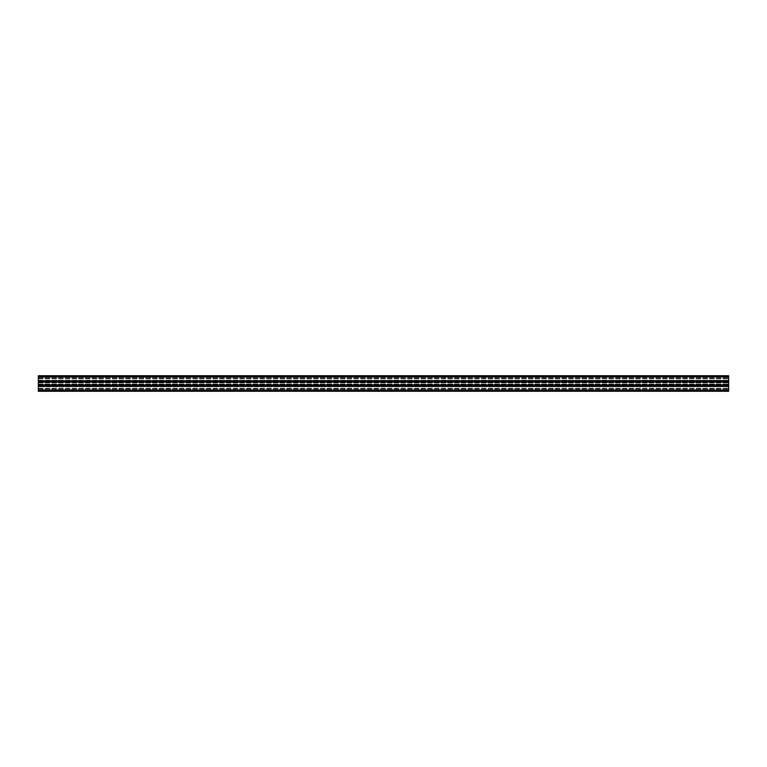 <?xml version="1.0" encoding="UTF-8"?>
<svg xmlns="http://www.w3.org/2000/svg" width="767" height="767" viewBox="0 0 767 767"><rect width="100%" height="100%" fill="white"/><g stroke="black" fill="none" stroke-linecap="round" stroke-linejoin="round"><path stroke-width="0.58" stroke-dasharray="3.83 2.88" d="M728.65 386.712L728.65 390.576L728.65 386.539L38.35 386.539L728.65 386.539L38.35 386.539L38.35 390.576L728.65 390.576L38.35 390.576L38.35 386.712L38.35 390.576L728.65 390.576L38.35 390.576L38.35 386.539L728.65 386.712M728.65 380.288L728.65 376.424L728.65 380.461L38.35 380.461L728.65 380.461L38.35 380.461L38.35 376.424L728.65 376.424L38.35 376.424L38.35 380.288L38.35 376.424L728.65 376.424L38.35 376.424L38.35 380.461L728.65 380.288M38.35 384.526L728.65 384.19L38.35 384.526M38.35 390.403L728.65 390.403L38.35 390.403L728.65 390.403L728.65 391.266L728.65 389.713L38.35 389.713L728.65 389.713L728.65 385.983L38.35 385.983L728.65 385.983L728.65 386.779L38.35 386.779L728.65 386.779L728.65 389.713L38.35 389.713L728.65 389.713L728.65 391.266L38.35 391.266L728.65 391.266L38.35 391.266L38.35 375.734L728.65 375.734L38.35 375.734L728.65 375.734L728.65 384.19L728.65 381.151L728.65 382.081L728.65 381.151L728.65 381.947L38.35 381.947L38.35 381.151L728.65 381.151L38.35 381.151L38.35 382.081L728.65 382.081M728.65 390.403L728.65 384.919L38.35 384.919L728.65 384.919L728.65 385.849L38.35 385.849L728.65 385.849L728.65 385.053L38.35 385.053L38.35 385.849L38.35 384.919L728.65 385.053L728.65 381.947L38.35 381.947L728.65 381.956M38.35 377.115L38.35 375.84L38.35 377.287L728.65 377.115L728.65 375.84L728.65 377.287L38.35 377.115M38.35 377.287L728.65 377.287M38.35 380.221L38.35 377.393L38.35 380.221L728.65 380.221L728.65 377.393L728.65 381.017L728.65 380.221L38.35 380.221L38.35 381.017L38.35 380.221M38.35 381.017L728.65 381.017L38.35 381.017M38.35 384.919L728.65 384.919L728.65 385.849L728.65 384.919M38.35 385.849L728.65 385.849M38.35 381.151L728.65 381.151L38.35 381.151M38.35 388.85L728.65 388.85L38.35 388.85M38.35 388.265L728.65 388.265L38.35 388.265M38.35 378.15L728.65 378.15L38.35 378.15M38.35 376.597L728.65 376.597M38.35 378.735L728.65 378.735L38.35 378.735M38.35 384.19L728.65 384.19L38.35 384.19M38.35 384.67L728.65 384.67L38.35 384.65M38.35 385.015L728.65 385.044M38.35 384.679L728.65 384.679L38.35 384.679M38.35 384.075L728.65 384.075L38.35 384.075M38.35 382.925L728.65 382.925L38.35 382.925M38.35 382.81L728.65 382.81L38.35 382.81M38.35 382.474L728.65 382.474L38.35 382.474M38.35 382.33L728.65 382.33L38.35 382.35M38.35 382.321L728.65 382.321L38.35 382.321M38.35 375.84L728.65 375.84L38.35 375.84M38.35 377.393L728.65 377.393L38.35 377.393M38.35 375.734L728.65 375.734M38.35 381.908L728.65 381.908L38.35 381.908M38.35 381.257L728.65 381.257L38.35 381.257M38.35 385.743L728.65 385.743L38.35 385.743M38.35 385.092L728.65 385.092L38.35 385.092M38.35 391.16L728.65 391.16L38.35 391.16M38.35 389.885L728.65 389.885L38.35 389.885M38.35 389.607L728.65 389.607L38.35 389.607M38.35 384.794L728.65 384.794M38.35 382.206L728.65 382.206"/><path stroke-width="1.15" d="M38.35 376.597L728.65 376.597L728.65 375.734L38.35 375.734L38.35 382.081L728.65 382.081L728.65 391.266L38.35 391.266L38.35 390.403L728.65 390.403M728.65 376.597L728.65 382.081L38.35 382.081L38.35 390.403M38.35 384.919L728.65 384.919M38.35 381.985L728.65 381.985M38.35 385.015L728.65 385.015"/></g></svg>
